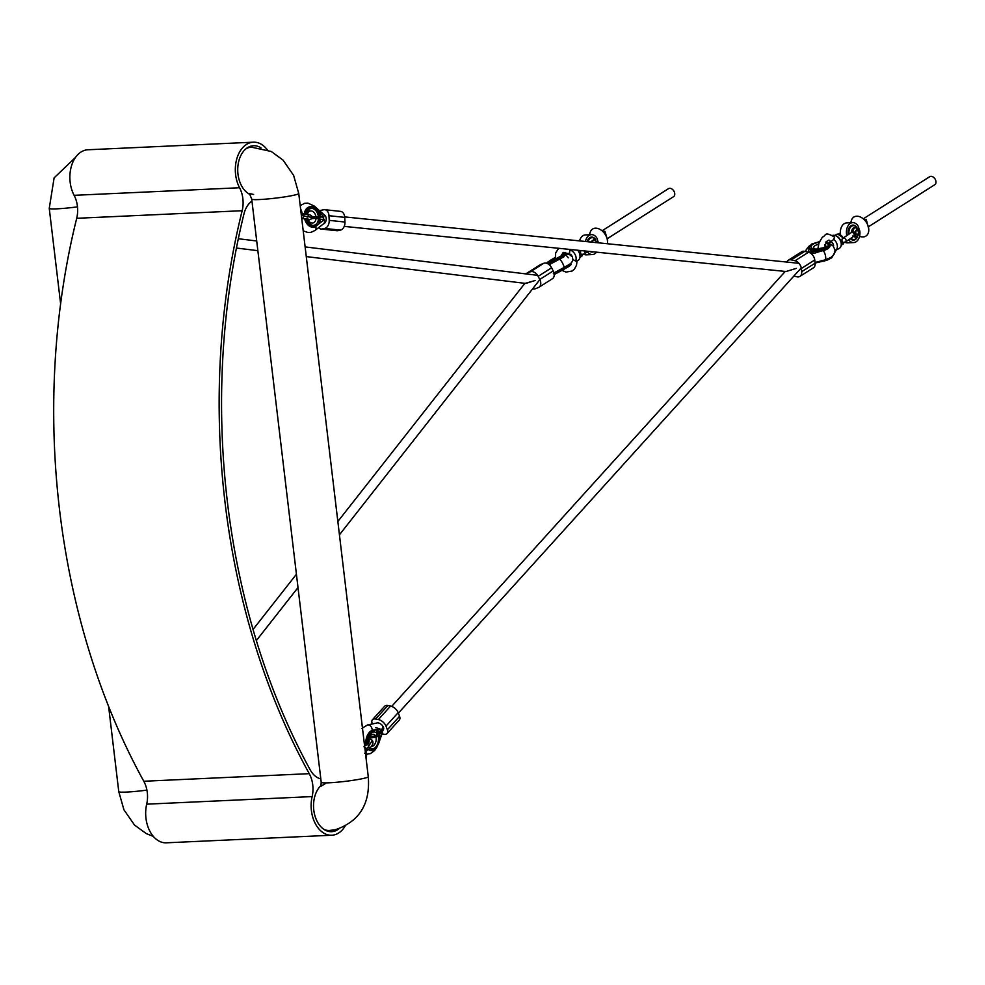 <?xml version="1.0" encoding="UTF-8"?>
<svg xmlns="http://www.w3.org/2000/svg" width="985" height="985" viewBox="0 0 985 985"><rect width="100%" height="100%" fill="white"/><g stroke="black" fill="none" stroke-linecap="round" stroke-linejoin="round"><path stroke-width="1.48" d="M301.829 219.286A9.973 6.76 87.4 0 0 302.026 218.473M302.296 215.789A9.973 6.76 87.4 0 0 300.597 208.992M366.1 758.573A9.973 6.76 87.4 0 0 364.869 748.28M321.172 785.341A24.994 16.917 87.4 0 0 314.412 813.795A24.994 16.917 87.4 0 0 331.613 831.685A24.994 16.917 87.4 0 0 333.423 831.451A24.994 16.917 87.4 0 0 338.938 828.791M261.037 147.91A24.994 16.917 87.4 0 0 253.527 145.731A24.994 16.917 87.4 0 0 251.729 145.952A24.994 16.917 87.4 0 0 237.742 168.669A24.994 16.917 87.4 0 0 250.239 194.562M267.267 149.732A28.553 19.331 87.4 0 0 253.367 142.185L87.911 149.769A28.553 19.331 87.4 0 0 85.855 150.028A28.553 19.331 87.4 0 0 74.121 195.325A23.689 16.031 -92.6 0 1 76.707 218.301A570.709 386.329 87.4 0 0 143.798 781.253A23.689 16.031 -92.6 0 1 146.691 804.166A28.553 19.331 87.4 0 0 166.33 842.815L331.773 835.231A28.553 19.331 87.4 0 0 333.841 834.972A28.553 19.331 87.4 0 0 345.009 826.317M253.367 142.185A28.553 19.331 87.4 0 0 251.31 142.443A28.553 19.331 87.4 0 0 239.577 187.741A23.689 16.031 -92.6 0 1 242.162 210.716A570.709 386.329 87.4 0 0 309.253 773.668A23.689 16.031 -92.6 0 1 312.147 796.582A28.553 19.331 87.4 0 0 331.773 835.231M320.802 778.852A23.689 16.031 -92.6 0 1 310.213 769.876A567.151 383.928 -92.6 0 1 243.96 213.942A23.689 16.031 -92.6 0 1 251.951 201.125M304.156 216.06L303.072 213.831C309.733 214.311 312.664 215.481 311.851 217.353L304.156 216.06L302.617 218.559L308.33 219.236L307.554 218.608M301.73 218.424L302.617 218.559M366.962 748.92L372.342 740.375C374.017 743.183 372.281 746.519 367.122 750.398L366.962 748.92L364.696 746.815M857.122 228.077A7.523 5.085 87.4 0 0 852.825 225.109A7.523 5.085 87.4 0 0 851.015 225.7A7.523 5.085 87.4 0 1 857.122 228.077A7.523 5.085 87.4 0 0 852.825 225.109A7.523 5.085 87.4 0 0 851.015 225.7A7.523 5.085 87.4 0 0 848.294 234.541A7.523 5.085 87.4 0 1 851.015 225.7A7.523 5.085 87.4 0 0 848.294 234.541M850.363 238.727A7.523 5.085 87.4 0 0 853.515 240.131A7.523 5.085 87.4 0 0 855.337 239.54A7.523 5.085 87.4 0 1 850.363 238.727A7.523 5.085 87.4 0 0 853.515 240.131A7.523 5.085 87.4 0 0 855.337 239.54A7.523 5.085 87.4 0 0 857.492 236.843A7.523 5.085 87.4 0 1 855.337 239.54A7.523 5.085 87.4 0 0 857.492 236.843M857.024 228.027A6.932 4.691 87.4 0 0 851.619 226.218A6.932 4.691 87.4 0 0 849.058 234.036M851.052 238.259A6.932 4.691 87.4 0 0 855.596 238.973A6.932 4.691 87.4 0 0 857.393 236.905M934.1 177.792A4.149 2.844 57.6 0 1 934.162 177.866A4.149 2.844 57.6 0 1 935.627 180.169A4.149 2.844 57.6 0 1 935.664 180.267M868.487 226.735L934.802 184.688A4.74 3.251 -122.4 0 0 935.75 180.526A4.74 3.251 -122.4 0 0 935.701 180.366A4.74 3.251 -122.4 0 0 934.026 177.731A4.74 3.251 -122.4 0 0 929.729 176.684L863.279 218.818M846.792 235.563A9.973 6.76 87.4 0 1 850.314 223.435A9.973 6.76 87.4 0 1 852.714 222.647A9.973 6.76 87.4 0 1 858.501 226.759A11.746 7.954 87.4 0 0 859.006 228.914A11.746 7.954 87.4 0 0 859.794 230.909A9.973 6.76 87.4 0 1 856.039 241.805A9.973 6.76 87.4 0 1 853.638 242.581L847.531 242.864A9.973 6.76 87.4 0 1 844.995 242.273M850.843 222.733A12.46 12.46 0 0 1 851.582 219.938A11.254 7.72 57.6 0 1 859.831 216.762A11.254 7.72 57.6 0 1 868.167 226.193A11.254 7.72 57.6 0 1 862.343 236.917A12.46 12.46 0 0 1 859.523 236.4M848.701 239.847A9.973 6.76 87.4 0 0 853.638 242.581M852.714 222.647L846.62 222.93A9.973 6.76 87.4 0 0 844.219 223.718A9.973 6.76 87.4 0 0 840.5 234.861M863.857 219.335L866.234 219.507L868.684 228.594M856.384 229.985C858.711 230.392 859.228 232.029 857.91 234.886C855.583 234.479 855.066 232.842 856.384 229.985L856.987 229.776M843.419 238.025A2.315 1.477 86 0 0 843.283 238.013A2.315 1.477 86 0 0 842.766 238.198A2.315 1.477 86 0 0 842.003 240.808A2.315 1.477 86 0 0 843.566 242.63A2.315 1.477 86 0 0 843.579 242.63A2.315 1.477 86 0 0 844.083 242.445M855.189 227.67L853.884 228.052L852.087 232.078L842.926 238.161A2.315 1.736 54.3 0 1 845.561 241.953A2.315 1.736 54.3 0 1 844.908 242.187M855.706 237.36L857.012 236.979L853.749 236.289L845.561 241.953L841.264 242.729M853.749 236.289L854.352 234.319L852.431 232.041L851.422 232.226C851.914 229.099 853.121 227.584 855.017 227.67L855.399 227.658M853.392 236.289L856.667 236.991M855.423 232.128L854.352 234.319L856.174 234.565C861.407 237.483 857.332 224.395 855.423 232.128L852.431 232.041L854.229 228.04L855.362 227.658C860.595 230.342 860.767 233.58 855.879 237.36M856.174 234.565A2.068 1.194 140 0 1 854.02 236.265M857.664 234.27A1.982 1.342 -92.6 0 1 857.184 234.418A1.982 1.342 -92.6 0 1 855.793 232.866A1.982 1.342 -92.6 0 1 856.531 230.613A1.982 1.342 -92.6 0 1 856.999 230.453A1.982 1.342 -92.6 0 1 858.391 232.017A1.982 1.342 -92.6 0 1 857.664 234.27M833.482 246.324A2.955 2.032 -122.4 0 0 830.946 242.064A2.955 2.032 -122.4 0 0 829.666 242.224A2.955 2.032 -122.4 0 0 828.964 243.32M829.468 243.64A2.512 1.724 57.6 0 1 830.096 242.482A2.512 1.724 57.6 0 1 831.192 242.335A2.512 1.724 57.6 0 1 833.298 246.102M834.554 237.04L833.766 239.367L830.958 241.682L828.976 240.069L826.994 241.239L823.891 248.208M835.145 250.621A7.104 4.876 -122.4 0 0 835.391 250.498L839.183 248.454A7.4 5.085 -122.4 0 0 840.771 241.547A7.4 5.085 -122.4 0 0 834.689 235.403A7.4 5.085 -122.4 0 0 832.707 235.341M835.391 250.498A7.104 4.876 -122.4 0 0 833.766 239.367M828.964 243.332A2.955 2.032 57.6 0 1 829.666 242.224M841.239 244.92A6.809 4.679 -122.4 0 0 841.264 244.773A6.809 4.679 -122.4 0 0 835.342 235.612M818.51 244.391A6.132 2.573 -6.5 0 0 814.977 245.659A6.132 2.573 -6.5 0 0 814.57 248.639L815.629 249.18M811.061 252.579L811.184 253.613L814.41 253.28L819.865 251.495L820.628 250.535L819.742 250.424L810.68 252.48L815.174 249.414L816.7 249.328M814.927 250.67L816.245 250.153L814.964 250.128M814.78 250.658L816.245 250.153M811.111 249.303L812.957 249.106L812.145 249.587L810.864 249.476L811.923 248.836M815.395 249.008L813.684 249.057L808.316 252.197M823.054 249.55L820.628 250.535A15.945 6.686 173.5 0 0 823.214 250.005L827.511 247.777C830.909 245.905 830.343 243.984 825.824 242.002M809.498 247.654L809.35 247.752A15.945 6.686 -6.5 0 1 809.461 246.718L811.689 244.058L819.458 241.67L811.849 244.034L809.781 246.385L808.279 251.914M809.091 249.217L811.529 248.725L809.091 249.217M815.789 250.843L817.932 250.215L815.789 250.843M810.68 252.48L810.778 253.305M810.803 252.394L809.596 252.628M821.539 261.616L828.816 259.252M819.865 251.495L820.677 250.966A15.945 6.686 -6.5 0 0 823.263 250.436A10.367 4.346 -6.5 0 0 827.868 248.589A10.367 4.346 -6.5 0 0 830.059 245.474A10.367 4.346 -6.5 0 0 830.023 245.265M815.112 263.057L824.457 260.84A10.367 4.346 -6.5 0 0 829.062 259.006A10.367 4.346 -6.5 0 0 830.663 257.614M829.382 258.329A10.367 4.346 173.5 0 1 829.013 258.575A10.367 4.346 173.5 0 1 824.408 260.422L824.457 260.84A15.945 6.686 -6.5 0 1 821.872 261.382L821.416 260.545M821.822 260.951L821.822 260.951A15.945 6.686 173.5 0 0 824.408 260.422L824.322 260.089M812.797 249.07L811.763 249.661M809.227 249.254L810.433 248.429M810.815 249.02L810.027 248.799M814.792 250.756L816.257 250.264M815.74 250.83L816.811 249.981M788.234 260.286L801.692 251.754A7.104 4.876 57.6 0 1 804.757 251.347L808.463 252.234A7.104 4.876 57.6 0 1 814.767 259.966L801.31 268.499A7.104 4.876 -122.4 0 0 795.018 260.766L791.3 259.88A7.104 4.876 -122.4 0 0 788.234 260.286A7.104 4.876 -122.4 0 0 786.806 262.072M793.848 276.071L796.853 276.785A7.104 4.876 -122.4 0 0 799.918 276.379A7.104 4.876 -122.4 0 0 801.667 271.7L815.124 263.167L814.767 259.966M815.124 263.167A7.104 4.876 57.6 0 1 813.376 267.846L799.918 276.379M801.667 271.7L801.31 268.499M369.597 736.115L370.323 736.214A3.903 2.389 -79.2 0 1 370.631 736.558L375.457 735.943A6.132 3.743 100.8 0 0 370.52 735.586A6.132 3.743 100.8 0 0 370.065 736.164A6.132 3.743 100.8 0 0 368.685 743.38L370.508 735.61M371.443 746.384A6.132 3.743 100.8 0 0 374.115 745.079A6.132 3.743 100.8 0 0 375.95 737.248L371.185 737.888L372.33 736.718M381.638 729.085L374.596 730.094L381.786 729.466L375.457 735.943M378.412 731.978L377.353 733.197L377.957 731.941M377.932 731.732L378.191 733.111L377.353 733.197M377.44 732.36L378.117 732.938M379.619 736.521L378.856 737.088L379.717 736.189L379.496 735.426L378.597 736.324L379.25 735.438L379.865 736.238L378.88 737.162M379.816 735.586L378.572 736.238M379.25 735.438L379.865 736.238M375.95 737.248L382.685 731.843L378.535 743.786L376.036 748.231L368.956 749.019M373.561 730.648L374.977 730.168A15.945 9.752 -79.2 0 0 373.303 730.242L370.163 732.729L366.949 744.401M380.616 737.63L379.447 738.836L379.594 737.322L379.102 737.827L380.222 736.46L379.717 737.211L380.001 738.048L380.616 737.63L379.422 738.75M378.129 730.932L377.07 732.446L377.55 731.609L376.627 731.412L377.748 730.045L377.464 731.399L378.129 730.932M378.462 733.431L382.759 730.808A4.74 0.837 -161.2 0 0 381.552 729.75M374.891 729.947L374.596 730.094A15.945 9.752 100.8 0 0 372.933 730.18A10.367 6.341 100.8 0 0 369.412 732.335A10.367 6.341 100.8 0 0 366.223 745.128A10.01 6.119 -79.2 0 1 368.796 733.074M370.939 737.346L369.56 737.088L371.16 737.913L371.505 736.768M369.56 737.088L370.372 736.263M379.163 735.413L379.841 735.438M379.619 737.186L380.001 738.048M378.105 733.099L377.267 733.185M377.39 733.037L378.031 732.926L377.39 733.037M378.105 731.079L377.033 732.36M376.713 731.621L377.55 731.609M377.748 730.254L377.464 731.399M365.829 743.047A4.74 2.659 -20.7 0 0 365.152 742.85M382.611 725.822A4.74 3.632 78 0 1 382.377 730.267M381.995 733.862L383.928 734.231A7.104 3.965 -137.9 0 0 387.117 733.493A7.104 3.965 -137.9 0 0 387.376 729.774L385.985 726.105A7.104 3.965 -137.9 0 0 378.375 719.555L390.565 706.073A7.104 3.965 42.1 0 1 398.174 712.635L399.565 716.304A7.104 3.965 42.1 0 1 399.307 720.01L387.117 733.493M375.617 719.025A7.104 3.965 -137.9 0 0 372.428 719.764L384.618 706.282A7.104 3.965 42.1 0 1 387.807 705.543L375.617 719.025L378.375 719.555M372.428 719.764A7.104 3.965 -137.9 0 0 372.17 723.47L372.355 723.95M387.807 705.543L390.565 706.073M311.457 217.192L315.926 216.638A6.132 4.322 77.7 0 0 311.297 210.95A6.132 4.322 77.7 0 0 307.406 214.25M308.699 221.563L309.475 221.588L307.726 219.101A6.132 4.322 77.7 0 0 311.913 223.041A6.132 4.322 77.7 0 0 316.013 218.288L311.297 218.695M315.717 208.808A15.945 11.254 -102.3 0 1 317.195 210.421L323.942 216.835L315.926 216.638M319.953 215.309L319.559 214.582L320.113 215.321L319.399 216.06L318.955 214.582L319.386 215.826L319.953 215.309L318.746 215.235M319.472 214.595L320.113 215.321L319.399 216.06M319.756 220.554L318.857 220.197L319.953 220.369L319.965 219.47L318.832 219.064L320.371 219.963L320.063 220.566M318.857 220.234L320.223 219.95M316.013 218.288L324.102 219.852L316.53 225.614L312.787 226.71L305.498 218.793M305.153 214.004L311.802 206.985L317.195 210.421M320.384 222.585L318.894 222.339L319.497 221.206L318.869 220.899L320.347 221.157L319.657 222.265L320.384 222.585M319.99 214.102L318.524 214.262L319.238 214.077L318.401 212.895L319.066 213.634L319.891 212.932L319.214 213.794L319.928 214.324M323.942 216.835L316.16 217.426M316.554 225.885A15.945 11.254 77.7 0 0 317.909 224.555L318.684 224.1M311.728 218.042L313.809 218.399M318.832 219.089L320.371 219.963M318.881 222.167L319.509 222.241M318.869 220.935L320.347 221.157M319.657 222.265L319.632 221.231M319.571 222.278L320.371 222.388M320.039 215.333L319.312 216.072M318.5 214.065L319.238 214.077M318.414 213.019L319.066 213.634M319.842 213.252L319.214 213.794M318.586 227.67A7.104 4.9 -83.9 0 0 321.061 229.025A7.104 4.9 -83.9 0 0 322.169 228.963L337.929 230.662L340.391 230.121L324.631 228.434A7.104 4.9 -83.9 0 0 329.199 220.357L328.965 215.69A7.104 4.9 -83.9 0 0 324.804 209.694A7.104 4.9 -83.9 0 0 323.696 209.756L321.233 210.285A7.104 4.9 -83.9 0 0 319.78 210.925M322.169 228.963L324.631 228.434M324.804 209.694L340.564 211.381A7.104 4.9 96.1 0 1 344.725 217.377L344.959 222.044A7.104 4.9 96.1 0 1 340.391 230.121M337.929 230.662A7.104 4.9 96.1 0 1 336.821 230.724L321.061 229.025M786.092 271.491L796.299 268.388L786.092 271.491M525.276 283.348L535.114 280.516L525.855 283.421M547.574 263.648L552.117 260.84M551.132 261.616L552.351 260.902L551.243 261.407M548.042 262.687L549.692 261.875L548.042 262.687M552.388 261.444L550.344 261.554L547.229 263.488M556.168 260.446L556.303 259.474L555.355 259.572L547.672 263.697M558.421 257.91L556.303 259.474A15.945 1.539 152.9 0 0 558.667 258.218L562.669 255.46C566.018 253.404 565.907 252.948 562.349 254.093L565.587 253.576A10.367 0.997 152.9 0 1 563.051 255.694A10.367 0.997 152.9 0 1 558.667 258.218L558.877 258.649A10.367 0.997 -27.1 0 0 563.272 256.112A10.367 0.997 -27.1 0 0 565.809 253.995L565.587 253.576M547.291 262.416L555.072 257.479L546.663 263.278M546.638 263.266L548.534 262.305L546.466 263.217M551.822 261.333L553.816 260.237L551.822 261.333M551.255 261.702L550.344 261.554A8.594 0.825 152.9 0 1 550.652 260.151A8.594 0.825 152.9 0 1 555.072 257.639M552.782 262.33L548.645 264.522M561.659 270.53L568.443 266.738L564.122 268.868A10.367 0.997 -27.1 0 0 568.505 266.332A10.367 0.997 -27.1 0 0 571.041 264.226L568.468 266.726M553.336 273.707L560.022 269.644M553.41 261.961L556.525 259.892A15.945 1.539 -27.1 0 0 558.877 258.649L558.963 258.957A15.6 1.502 152.9 0 1 556.427 260.299L556.033 260.545M568.837 264.633A8.446 0.813 152.9 0 1 560.674 269.508M554.186 274.187L561.758 270.124L560.6 269.804L558.113 271.134M555.897 260.619L556.525 259.892M571.041 264.226L570.832 263.808A10.367 0.997 152.9 0 1 568.296 265.913A10.367 0.997 152.9 0 1 563.9 268.449L564.122 268.868A15.945 1.539 -27.1 0 1 561.758 270.112L554.223 274.532L561.548 270.592M563.666 268.142L563.9 268.449A15.945 1.539 152.9 0 1 561.536 269.693L561.068 269.508A15.6 1.502 -27.1 0 0 563.666 268.142A10.01 0.973 -27.1 0 0 567.902 265.691A10.01 0.973 -27.1 0 0 570.29 263.598M568.222 257.836A4.74 3.411 68.7 0 0 565.131 255.164M526.692 273.301L540.137 264.78A7.104 4.876 57.6 0 1 540.728 264.485L543.782 263.291A7.104 4.876 57.6 0 1 551.6 267.797L538.142 276.317A7.104 4.876 -122.4 0 0 530.324 271.823L527.27 273.017A7.104 4.876 -122.4 0 0 526.692 273.301A7.104 4.876 -122.4 0 0 525.965 273.916M532.639 288.814A7.104 4.876 -122.4 0 0 535.323 288.753L538.389 287.558A7.104 4.876 -122.4 0 0 538.967 287.263A7.104 4.876 -122.4 0 0 539.755 279.469L553.213 270.937L551.6 267.797M553.213 270.937A7.104 4.876 57.6 0 1 552.425 278.73L538.967 287.263M539.755 279.469L538.142 276.317M591.185 242.088L593.943 239.65M597.957 242.79L594.115 239.638L591.517 242.125M584.13 250.892A2.315 1.588 57.6 0 1 584.265 253.97A2.315 1.588 57.6 0 1 584.253 253.982A2.315 1.588 57.6 0 1 583.662 254.167M595.777 242.433A1.982 1.342 -92.6 0 1 596.294 242.569L595.334 242.593L596.294 242.569A1.982 1.342 -92.6 0 1 596.368 242.618M581.076 250.572A2.315 1.65 88.9 0 0 580.658 253.145A2.315 1.65 88.9 0 0 582.246 254.61A2.315 1.65 88.9 0 0 582.258 254.61A2.315 1.65 88.9 0 0 582.849 254.425M568.407 254.216A2.955 2.032 57.6 0 1 568.419 254.204A2.955 2.032 -122.4 0 0 568.407 254.216A2.955 2.032 -122.4 0 1 568.653 254.081A2.955 2.032 -122.4 0 1 572.174 256.592M572.827 259.523L576.176 261.357M575.56 261.062A7.104 4.876 -122.4 0 0 575.117 254.549A7.104 4.876 -122.4 0 0 569.835 249.956L569.625 252.554L568.53 253.711L563.174 252.357L561.13 256.174M577.567 260.606A7.4 5.085 -122.4 0 0 577.936 260.434A7.4 5.085 -122.4 0 0 577.666 250.227M570.549 249.5L569.835 249.956M569.108 254.339A2.512 1.724 57.6 0 1 571.965 256.272M565.205 252.419A7.104 4.876 -122.4 0 0 565.008 253.305M580.005 256.9A6.809 4.679 -122.4 0 0 578.01 250.276A6.809 4.679 -122.4 0 0 577.998 250.264M595.777 240.008A6.932 4.691 87.4 0 0 590.384 238.198A6.932 4.691 87.4 0 0 588.008 241.768M593.462 251.84A7.523 5.085 -92.6 0 1 592.28 252.111A7.523 5.085 -92.6 0 1 590.089 251.495A7.523 5.085 -92.6 0 0 592.28 252.111L592.28 252.111A7.523 5.085 -92.6 0 0 593.462 251.84M587.171 241.682A7.523 5.085 -92.6 0 1 589.781 237.68A7.523 5.085 -92.6 0 1 591.591 237.089A7.523 5.085 -92.6 0 1 595.876 240.057A7.523 5.085 -92.6 0 0 591.591 237.089A7.523 5.085 -92.6 0 0 589.781 237.68A7.523 5.085 -92.6 0 0 587.171 241.682M607.24 238.702L673.568 196.668A4.74 3.251 -122.4 0 0 674.503 192.506A4.74 3.251 -122.4 0 0 674.454 192.346A4.74 3.251 -122.4 0 0 672.78 189.699A4.74 3.251 -122.4 0 0 668.495 188.664L602.032 230.798M589.596 234.713A12.46 12.46 0 0 1 590.335 231.918A11.254 7.72 57.6 0 1 598.597 228.742A11.254 7.72 57.6 0 1 606.92 238.173A11.254 7.72 57.6 0 1 607.376 243.738M598.523 242.839A11.746 7.954 -92.6 0 1 597.772 240.894A11.746 7.954 -92.6 0 1 597.255 238.739A9.973 6.76 -92.6 0 0 591.48 234.627A9.973 6.76 -92.6 0 0 589.079 235.415A9.973 6.76 -92.6 0 0 585.435 241.497M596.528 252.16A9.973 6.76 -92.6 0 1 594.792 253.785A9.973 6.76 -92.6 0 1 592.391 254.561L586.297 254.844A9.973 6.76 -92.6 0 1 583.76 254.241M579.537 240.894A9.973 6.76 -92.6 0 1 582.972 235.686A9.973 6.76 -92.6 0 1 585.385 234.91L591.48 234.627M592.391 254.561A9.973 6.76 -92.6 0 1 587.454 251.828M602.623 231.315L604.999 231.475L607.646 240.463M672.854 189.773A4.149 2.844 57.6 0 1 672.927 189.846A4.149 2.844 57.6 0 1 674.393 192.149A4.149 2.844 57.6 0 1 674.417 192.247M77.483 206.85A23.689 1.871 173.2 0 1 49.25 208.364L60.614 303.749M108.609 706.393L118.766 791.62A23.689 1.871 -6.8 0 0 146.925 790.105M326.146 830.626L329.384 830.466A23.689 16.031 -92.6 0 1 323.696 829.222M329.384 830.466L335.331 829.727C359.402 821.564 370.385 803.908 368.267 776.734A23.689 1.871 173.2 0 1 362.16 778.729A23.689 1.871 173.2 0 1 336.377 782.287A23.689 1.871 173.2 0 1 321.221 782.336L320.913 786.276L325.752 783.334M368.267 776.734L298.75 193.479A23.689 1.871 173.2 0 1 292.644 195.486A23.689 1.871 173.2 0 1 266.861 199.032A23.689 1.871 173.2 0 1 251.717 199.081L249.427 193.491L253.576 194.464M298.75 193.479L293.579 175.305L283.027 160.087L271.232 151.481L251.409 147.147A23.689 16.031 87.4 0 0 249.697 147.356A23.689 16.031 87.4 0 0 245.856 148.907M247.888 193.22A23.689 16.031 87.4 0 0 249.87 193.996M146.691 804.166L312.147 796.582M143.798 781.253L309.253 773.668M76.707 218.301L242.162 210.716M74.121 195.325L239.577 187.741M864.608 220.086L865.938 219.236M866.234 219.507L864.867 220.369M843.209 237.976A5.922 4.063 -122.4 0 0 837.73 234.098A5.922 4.063 -122.4 0 0 836.253 234.541L837.804 234.073L843.283 237.914M841.658 235.871A5.627 3.866 57.6 0 1 843.222 237.964M842.594 244.539A5.922 4.063 -122.4 0 0 843.948 242.581L841.165 245.45M825.024 247.617A6.132 2.573 -6.5 0 0 825.27 247.407A6.132 2.573 -6.5 0 0 824.765 244.846M813.684 249.057A8.594 3.608 173.5 0 1 812.945 244.305A8.594 3.608 173.5 0 1 819.188 242.335M825.787 242.802A8.594 3.608 173.5 0 1 826.403 247.506A8.594 3.608 173.5 0 1 815.174 249.414M828.447 243.086A10.367 4.346 173.5 0 1 830.01 245.043A10.367 4.346 173.5 0 1 827.819 248.158A10.367 4.346 173.5 0 1 823.214 250.005L823.177 250.621A15.6 6.538 173.5 0 1 820.616 251.15M828.976 247.74A10.01 4.199 173.5 0 1 827.868 248.688M827.622 248.836A10.01 4.199 173.5 0 1 823.263 250.596M809.535 246.509A10.367 4.346 173.5 0 1 810.495 245.13M809.387 247.764L809.781 246.385M829.062 259.104A10.01 4.199 -6.5 0 0 830.17 258.156M824.371 261.037L828.976 259.24L830.823 257.516M809.867 245.757C808.673 246.102 807.294 247.838 805.718 250.99A4.74 4.248 13.9 0 1 809.276 247.924M829.222 243.554L832.978 245.782L835.095 249.956L833.975 254.499L830.786 257.541L825.147 259.868A4.74 1.354 -104.5 0 0 825.664 256.986A4.74 1.354 -104.5 0 0 823.004 250.707M804.757 251.347L791.3 259.88M795.018 260.766L808.463 252.234M378.129 735.955A8.594 5.257 -79.2 0 1 375.617 747.135A8.594 5.257 -79.2 0 1 369.904 748.157M369.092 747.258A8.594 5.257 -79.2 0 1 370.582 733.825A8.594 5.257 -79.2 0 1 377.575 734.49M375.864 748.452A10.367 6.341 -79.2 0 1 370.877 750.607A10.367 6.341 -79.2 0 1 368.587 749.326M366.519 744.845A10.367 6.341 -79.2 0 1 369.781 732.409A10.367 6.341 -79.2 0 1 373.303 730.242L372.773 730.205M368.427 749.45A10.367 6.341 100.8 0 0 370.508 750.533A10.367 6.341 100.8 0 0 370.692 750.57M382.759 730.808L383.288 729.799A4.74 2.647 -137.9 0 0 382.697 725.945A4.74 2.647 -137.9 0 0 378.388 722.953M380.013 729.035A4.74 0.837 -161.2 0 0 375.704 727.718M361.667 728.518L367.491 724.985A4.74 3.632 78 0 1 368.624 724.972A4.74 3.632 78 0 1 372.158 730.353M387.376 729.774L399.565 716.304M398.174 712.635L385.985 726.105M318.487 218.436A8.594 6.058 -102.3 0 1 312.725 225.319A8.594 6.058 -102.3 0 1 306.569 218.916M306.2 214.102A8.594 6.058 -102.3 0 1 311.863 208.377A8.594 6.058 -102.3 0 1 318.389 216.565M304.833 219.532A10.01 7.055 -102.3 0 1 304.624 218.707A10.367 7.314 77.7 0 0 312.233 227.178A10.367 7.314 77.7 0 0 313.919 227.092L316.431 225.984A10.367 7.314 -102.3 0 1 314.252 227.03A10.367 7.314 -102.3 0 1 312.565 227.116A10.367 7.314 -102.3 0 1 304.968 218.744M304.648 213.954A10.367 7.314 -102.3 0 1 309.844 206.776A10.367 7.314 -102.3 0 1 311.531 206.69M309.684 206.813A10.367 7.314 77.7 0 0 309.512 206.85A10.367 7.314 77.7 0 0 304.34 213.93M311.642 206.702A10.367 7.314 -102.3 0 1 315.569 208.66L315.692 208.894M318.007 224.494L316.53 225.614M304.513 218.695L312.183 227.19L313.919 227.092A10.367 7.314 77.7 0 0 314.092 227.055M314.51 217.771L311.826 217.648M311.851 217.303L314.104 217.402M303.208 230.847L307.886 232.497L311.038 232.325L315.089 230.416A4.74 3.177 -128 0 0 315.68 226.488M323.289 224.001A4.74 3.275 -83.9 0 0 326.17 219.753A4.74 3.275 -83.9 0 0 324.311 214.927M315.089 230.416L323.609 223.743A4.74 3.177 -128 0 0 324.077 219.532M324.003 219.359A4.74 3.177 -128 0 0 322.144 216.971M300.191 205.594L304.722 203.279L307.886 203.119L314.313 206.074A4.74 2.413 131.5 0 1 314.744 207.921M329.199 220.357L344.959 222.044M344.725 217.377L328.965 215.69M555.195 258.969L552.043 260.84M561.45 254.647A8.594 0.825 152.9 0 1 561.758 255.817A8.594 0.825 152.9 0 1 551.563 261.074M565.575 254.413A10.01 0.973 152.9 0 1 563.26 256.482L558.975 258.957A10.01 0.973 152.9 0 0 563.198 256.506M547.007 262.86L547.463 262.195M568.493 266.713A10.01 0.973 -27.1 0 0 570.82 264.645M565.759 254.524L569.219 254.364L572.322 256.851C573.492 260.397 572.1 263.13 568.16 265.076L563.789 267.612A4.74 1.047 -118.4 0 0 562.681 263.364A4.74 1.047 -118.4 0 0 559.283 259.277L564.023 256.74M540.728 264.485L527.27 273.017M530.324 271.823L543.782 263.291M582.701 254.561A5.922 4.063 57.6 0 1 581.359 256.519L579.931 257.43M594.608 242.433L597.329 242.716M603.362 232.066L604.692 231.216M604.999 231.475L603.62 232.349M75.525 157.403L54.113 177.866L49.25 208.364M118.766 791.62L123.938 809.805L134.489 825.011L146.285 833.618L153.34 836.413M251.409 147.147L248.183 147.294M321.221 782.336L251.717 199.081M319.903 778.618L320.778 778.569M307.123 217.168L308.502 215.186M303.121 213.844L301.151 213.56M311.851 217.353L310.989 219.126L308.145 220.012M372.342 740.375L369.055 738.184M363.982 746.802L368.144 742.493M367.208 750.324L364.709 753.365M834.824 235.44L836.253 234.541M855.534 237.373L852.641 236.006M856.125 234.467L857.184 234.418M840.328 233.002L838.481 234.098M855.891 230.502L856.999 230.453M817.809 249.267L819.028 242.766L822.413 237.114C826.587 235.637 823.719 230.909 834.627 237.126M826.723 260.335L831.759 257.787L836.29 249.919M825.27 247.407L816.22 249.119M820.493 251.212L827.782 248.823L830.059 245.474L826.292 242.076M825.147 259.868L815.051 262.478M821.539 251.015L820.32 251.335M812.637 253.317L811.246 253.674M368.402 749.474L370.877 750.607L376.024 748.415L379.348 741.176M366.125 745.214L366.075 739.242L369.252 732.372L374.583 730.094M376.873 747.332L374.632 750.558L370.508 753.562L366.555 754.276M367.491 724.985L378.289 722.695M379.57 732.114L380.247 731.966M307.48 214.262L307.763 213.708L307.061 214.041M317.355 210.495L311.592 206.678L309.512 206.85L304.242 213.917M313.156 217.71L313.919 218.387M314.313 206.074L325.259 215.764M785.784 271.491L344.221 226.39M798.933 263.303L344.688 216.909M391.698 706.393L785.254 271.429M398.371 713.14L801.224 267.92M525.534 283.409L306.273 256.592M257.861 250.67L236.425 248.048M537.564 275.332L305.116 246.903M256.703 240.98L238.321 238.739M253.047 629.464L296.423 574.243M337.843 521.496L524.894 283.335M256.346 640.595L298.012 587.553M339.431 534.818L539.842 279.642M562.115 256.137L562.755 255.066L551.846 260.926M565.809 253.995L563.235 256.494M563.765 256.149L563.519 256.802M561.635 270.543L564.208 269.188M556.402 260.311L558.975 258.957M563.789 267.612L553.964 272.919M559.283 259.277L551.083 263.709M550.972 263.771L549.187 264.731M582.751 254.561L581.359 256.519M593.733 239.65L590.631 242.027M588.217 251.31L584.265 253.97M580.017 254.709L584.253 253.982M577.087 260.619L576.508 265.248L574.354 269.188L572.174 271.01L566.055 272.094L561.942 270.382M577.087 260.89L577.936 260.434M555.257 259.375L555.7 252.837L558.68 248.294"/></g></svg>
